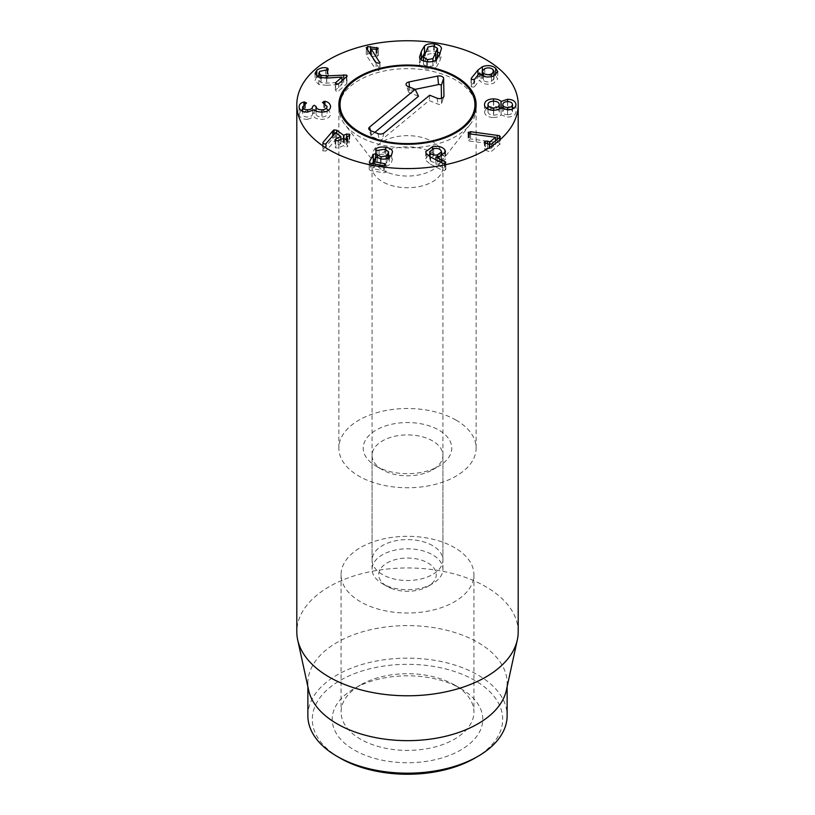 <?xml version="1.0" encoding="UTF-8"?>
<svg xmlns="http://www.w3.org/2000/svg" width="815" height="815" viewBox="0 0 815 815"><rect width="100%" height="100%" fill="white"/><g stroke="black" fill="none" stroke-linecap="round" stroke-linejoin="round"><path stroke-width="0.61" stroke-dasharray="4.08 3.06" d="M437.441 162.144L441.424 159.159L441.047 157.906C439.693 155.95 437.237 155.258 433.682 155.828L429.739 158.803L430.116 160.076C431.461 162.032 433.896 162.715 437.441 162.144L437.441 156.918M441.047 150.673L441.047 157.906M433.682 148.595L433.682 155.828M430.116 156.796L430.116 160.076M430.575 157.03L430.575 164.263L442.474 170.366L444.521 170.61L445.703 169.337L445.031 168.776L435.913 164.192L439.275 163.907L445.51 159.139L444.939 157.244L443.105 155.319M426.306 153.638L426.306 160.871L430.575 164.263M442.474 163.143L442.474 170.366M445.815 162.46L445.815 169.693L445.703 162.786M445.031 163.245L445.031 168.776M435.913 159.771L435.913 164.192M435.974 156.898L435.974 164.131M444.939 153.668L444.939 157.244M441.424 154.432L432.551 153.923L429.739 154.718M428.079 155.512L425.715 158.905L426.306 160.871M375.583 149.787L375.521 156.745L375.521 149.512M385.801 149.461L385.801 154.534C381.267 153.913 377.987 154.412 375.96 156.032L375.583 156.449L376.938 157.723L384.802 156.47L388.511 159.007L388.511 158.018L387.797 161.136L386.259 163.173L381.043 164.059L375.654 160.932L373.29 161.686M376.938 150.49L376.938 157.723M379.067 150.072L379.067 157.305M386.259 158.833L386.259 163.173M377.365 157.886L377.365 162.053M372.272 163.652L369.236 169.714L369.236 162.48M369.317 162.776L369.317 169.377L370.519 170.579L383.508 172.811L385.841 172.169L385.933 164.61M385.841 172.169L384.497 170.885L373.433 168.817L375.888 164.059L380.534 166.066C384.405 166.708 387.39 166.219 389.509 164.579L391.679 161.808L392.484 158.935L390.619 156.236M373.616 163.886L373.423 168.888M375.888 156.826L375.888 164.059M375.98 156.847L375.98 164.07M380.534 158.833L380.534 166.066M388.511 155.217L385.801 154.534M334.038 134.373L334.038 137.154L322.974 149.695L323.076 150.989L326.214 150.795L335.586 139.834L340.792 143.705L335.729 146.17L335.383 147.78L338.164 147.984L343.186 145.722L347.272 146.873L347.445 145.386L346.334 144.316L349.115 143.063L349.462 141.464L346.681 141.26L343.533 142.482L336.758 137.45L334.038 137.154M336.758 133.477L336.758 137.45M332.703 135.942L332.703 138.275M322.974 143.674L323.076 150.989L323.076 143.756M325.654 143.98L325.654 151.213M326.214 143.562L326.214 150.795M335.515 132.631L335.515 139.864M335.586 132.601L335.586 139.834M340.792 143.705L340.752 139.589L340.792 143.705M335.729 140.761L335.729 146.17M334.914 139.823L335.383 147.78M338.164 140.751L338.164 147.984M344.714 139.385L344.714 146.618M347.445 139.559L347.272 146.873M346.283 139.864L346.334 137.083M349.115 135.83L349.115 143.063M349.91 134.933L349.462 141.464M346.681 136.92L346.681 141.26M324.92 103.821L324.92 108.538L322.445 109.607L327.09 113.876L327.09 111.125L327.09 113.723C327.009 115.781 325.277 116.881 321.874 117.024C318.298 117.003 316.342 115.913 316.016 113.754L314.183 112.48L312.532 113.937L312.532 110.881L312.532 113.805C312.553 115.73 310.923 116.79 307.632 116.993C304.555 116.993 302.864 116.046 302.579 114.141L302.569 111.298L302.579 114.141L306.532 110.168L304.8 109.149L302.569 109.668M323.82 103.434L323.82 110.667M321.874 112.124L321.874 117.024M316.016 111.023L316.016 113.754M312.512 106.337L312.512 113.57L312.522 106.419M299.095 107.071L299.095 114.304C299.665 117.666 302.508 119.336 307.612 119.336L307.632 116.993M305.309 104.025L305.309 111.258M303.863 104.656L303.863 109.271M301.061 110.473L299.095 114.304M314.081 109.679L314.162 116.912C315.161 118.348 317.769 119.173 322.007 119.357C327.61 119 330.472 117.095 330.574 113.642L328.69 110.188M307.612 119.336L314.081 116.912M314.162 109.679L314.162 116.912M322.007 112.124L322.007 119.357M327.09 109.23L324.92 108.538M326.744 78.087L326.744 85.31L341.974 84.322L335.749 89.803L336.157 91.29L338.663 90.913L346.803 83.741L346.477 82.295L343.726 82.071L326.632 83.13L321.018 82.539L318.797 80.298L319.765 78.586L327.905 76.875L328.302 76.182L328.302 68.949M321.018 77.883L321.018 82.539M319.765 71.363L319.765 78.586M325.643 70.07L325.643 77.303M327.905 69.642L327.905 76.875L326.897 75.204L318.797 76.182M326.897 70.08L326.897 75.204M316.78 76.213L315.048 80.634L318.818 84.505L326.744 85.31M317.758 76.793L316.78 77.547M318.797 80.298L318.818 84.505M341.903 77.068L341.903 84.291M341.974 80.767L341.974 84.322M335.749 83.853L335.352 90.475L335.352 83.252M346.803 76.508L346.803 83.741L347.2 75.815M379.8 62.694L379.8 69.01L371.12 56.103L377.141 56.653L378.211 55.318L371.12 53.882M371.12 55.196L371.12 56.103M371.212 48.849L371.212 56.082M375.97 49.471L375.97 56.704M377.141 49.43L377.141 56.653M378.211 48.869L378.354 55.726L378.354 48.493M370.53 53.8L367.616 53.81L366.414 55.41L376.102 69.835L378.68 70.508L379.953 69.499L379.953 62.266M366.414 48.187L366.241 54.88L366.241 47.647M376.102 62.612L376.102 69.835M437.502 48.34L437.502 55.573L433.56 53.169L428.079 54.177L423.505 64.477L427.478 66.881L432.938 65.872L436.056 60.015M428.079 46.944L428.079 54.177M423.494 64.303L423.505 60.88L423.494 64.303M432.938 61.431L432.938 65.872M436.524 59.638L436.524 66.861L439.693 61.38L441.475 55.695L440.059 53.311M437.512 51.946L434.426 51.223C430.045 50.611 426.734 51.264 424.483 53.189M419.531 57.121L419.531 64.354C419.908 66.657 422.262 68.154 426.612 68.837C430.962 69.438 434.273 68.786 436.524 66.861M421.324 58.66L419.531 64.354L419.521 56.907M469.583 133.813L469.583 141.046L495.551 144.51L489.886 149.104L487.513 148.31L484.426 149.165L484.426 141.942M468.452 133.436L468.452 139.365L468.829 140.863L469.583 141.046M495.449 137.236L495.449 144.469M495.551 140.781L495.551 144.51M484.803 142.564L485.332 150.082L489 151.59L491.496 151.295L500.298 143.756L500.298 136.533M499.809 137.338L499.809 144.561L499.473 142.92L497.191 142.442L470.571 138.917L468.065 140.048L468.065 132.814M497.191 139.447L497.191 142.442M470.571 133.945L470.571 138.917M507.653 114.732C510.608 114.64 512.228 113.652 512.492 111.787C512.217 109.923 510.598 108.945 507.633 108.853C504.668 108.935 503.049 109.923 502.763 111.798C503.059 113.672 504.689 114.65 507.653 114.732L507.653 109.842M512.492 108.935L512.492 111.787M507.633 101.62L507.633 108.853M502.763 108.823L502.763 111.798M499.279 111.798C499.014 109.668 497.14 108.548 493.646 108.446C490.121 108.548 488.226 109.679 487.981 111.808C488.236 113.947 490.131 115.078 493.666 115.19C497.15 115.078 499.024 113.947 499.279 111.798L499.279 109.016M493.646 101.213L493.646 108.446M487.981 109.22L487.981 111.808M493.666 110.29L493.666 115.19M501.113 114.905L501.113 107.672L501.031 114.905L507.572 117.065C512.676 116.953 515.477 115.2 515.987 111.787L513.898 108.181M493.493 110.29L493.493 117.523C497.15 117.38 499.666 116.504 501.031 114.905M507.572 109.842L507.572 117.065M515.987 104.554L515.987 111.787M507.541 101.631L507.541 106.521L502.763 107.529M512.492 107.417L507.541 106.521M501.683 108.181L501.103 108.711M493.462 101.213L493.462 106.103L487.981 107.173M501.011 108.711L500.502 108.201M499.279 107.386L493.462 106.103M484.487 104.595L484.487 111.828C484.833 115.394 487.839 117.289 493.493 117.523M486.311 108.201L484.487 111.828M491.476 81.225L494.033 78.576L492.81 76.559C490.508 74.919 487.828 74.674 484.762 75.815L482.225 78.434L483.438 80.441C485.75 82.101 488.43 82.366 491.476 81.225L491.476 76.661M492.81 69.326L492.81 76.559M484.762 68.582L484.762 75.815M483.438 76.111L483.438 80.441M474.575 79.32L474.575 86.543L479.607 80.196L481.054 81.969C484.487 84.485 488.694 84.892 493.696 83.191L497.771 78.912L495.326 75.133M473.872 79.86L473.872 87.093L474.575 86.543M479.607 72.963L479.607 80.196M479.729 72.973L479.729 80.206M481.054 74.746L481.054 81.969M493.696 75.958L493.696 83.191M482.368 70.498L482.225 73.992M494.033 74.318L482.368 73.921M477.967 75.041L477.967 77.262L471.243 85.595L471.386 86.798L473.872 87.093M480.932 74.644L477.967 77.262M471.243 79.432L471.386 86.798L471.386 79.564M376.194 466.2L382.449 469.817A35.422 20.456 180 0 1 372.078 455.361A35.422 20.456 180 0 1 393.94 436.463A35.422 20.456 180 0 1 432.551 440.895A35.422 20.456 180 0 1 442.922 455.361A35.422 20.456 180 0 1 432.551 469.817A35.422 20.456 180 0 1 382.449 469.817L376.194 466.2A44.275 25.56 0 0 0 438.806 466.2A44.275 25.56 0 0 0 438.806 430.055A44.275 25.56 0 0 0 376.194 430.055A44.275 25.56 0 0 0 376.194 466.2L376.194 466.2M432.551 545.592A35.422 20.456 0 0 0 393.94 541.16A35.422 20.456 0 0 0 372.078 560.058A35.422 20.456 0 0 0 382.449 574.514A35.422 20.456 0 0 0 421.06 578.956A35.422 20.456 0 0 0 442.922 560.058A35.422 20.456 0 0 0 432.551 545.592M456.033 420.112A68.633 39.629 0 0 0 381.237 411.524A68.633 39.629 0 0 0 338.867 448.128A68.633 39.629 0 0 0 407.5 487.757A68.633 39.629 0 0 0 476.133 448.128A68.633 39.629 0 0 0 456.033 420.112M460.73 688.553L454.464 684.936A66.422 38.346 0 0 0 360.536 684.936A66.422 38.346 0 0 0 341.078 712.055A66.422 38.346 0 0 0 360.536 739.174A66.422 38.346 0 0 0 432.918 747.487A66.422 38.346 0 0 0 473.923 712.055A66.422 38.346 0 0 0 454.464 684.936L460.73 688.553A75.275 43.46 180 0 1 460.73 750.014A75.275 43.46 180 0 1 354.27 750.014A75.275 43.46 180 0 1 354.27 688.553A75.275 43.46 180 0 1 460.73 688.553M360.536 601.786A66.422 38.346 180 0 1 341.078 574.667A66.422 38.346 180 0 1 407.5 536.321A66.422 38.346 180 0 1 473.923 574.667A66.422 38.346 180 0 1 432.918 610.099A66.422 38.346 180 0 1 360.536 601.786M474.819 758.154A95.202 54.962 0 0 0 474.819 680.423A95.202 54.962 0 0 0 340.181 680.423A95.202 54.962 0 0 0 340.181 758.154M307.866 715.672A99.634 57.519 180 0 1 369.378 662.524A99.634 57.519 180 0 1 477.947 674.993A99.634 57.519 180 0 1 507.134 715.672M308.651 690.305A99.634 57.519 180 0 1 307.866 683.133A99.634 57.519 180 0 1 369.378 629.985A99.634 57.519 180 0 1 477.947 642.454A99.634 57.519 180 0 1 507.134 683.133A99.634 57.519 180 0 1 506.349 690.305M518.197 631.87A110.697 63.916 0 0 0 485.781 586.678A110.697 63.916 0 0 0 365.14 572.823A110.697 63.916 0 0 0 296.803 631.87M387.217 184.037A35.422 20.456 180 0 1 372.078 167.279A35.422 20.456 180 0 1 376.214 157.682A35.422 20.456 180 0 1 378.455 155.563A35.422 20.456 180 0 1 438.786 157.682A35.422 20.456 180 0 1 442.922 167.279A35.422 20.456 180 0 1 423.871 185.412A35.422 20.456 180 0 1 387.217 184.037M338.938 106.47A68.633 39.629 0 0 0 344.847 124.451A68.633 39.629 0 0 0 368.197 140.761A68.633 39.629 0 0 0 470.153 124.451A68.633 39.629 0 0 0 476.062 106.47M474.89 100.765A68.633 39.629 0 0 0 407.5 68.654A68.633 39.629 0 0 0 340.11 100.765M374.849 132.346L371.508 135.107A2.058 1.182 0 0 0 371.171 136.013A2.058 1.182 0 0 0 372.007 136.757L379.27 139.691A2.058 1.182 0 0 0 382.133 139.396L429.138 100.551L438.338 104.259A2.058 1.182 0 0 0 441.536 103.515A2.058 1.182 0 0 0 441.567 103.271L441.486 98.35M429.719 95.223L429.138 100.551M415.171 89.355L409.792 90.455A2.058 1.182 0 0 0 408.458 91.8A2.058 1.182 0 0 0 409.303 92.553L418.503 96.262M391.017 588.287A28.78 16.616 0 0 0 427.855 586.423A28.78 16.616 0 0 0 427.855 562.92A28.78 16.616 0 0 0 387.145 562.92A28.78 16.616 0 0 0 387.145 586.423A28.78 16.616 0 0 0 391.017 588.287M387.217 586.016A35.422 20.456 0 0 0 432.551 583.703A35.422 20.456 0 0 0 442.922 569.247A35.422 20.456 0 0 0 407.5 548.79A35.422 20.456 0 0 0 372.078 569.247A35.422 20.456 0 0 0 382.449 583.703A35.422 20.456 0 0 0 387.217 586.016M444.521 163.377L444.521 170.61M439.275 156.674L439.275 163.907M432.551 148.89L432.551 153.923M375.96 150.154L375.96 156.032M384.802 149.237L384.802 156.47M387.797 158.355L387.797 161.136M381.043 158.925L381.043 164.059M375.654 157.295L375.654 160.932M370.519 163.357L370.519 170.579M383.508 165.588L383.508 172.811M384.497 165.639L384.497 170.885M389.509 157.356L389.509 164.579M391.679 154.575L391.679 161.808M343.186 138.499L343.186 145.722M343.553 138.519L343.553 145.753M343.899 138.784L343.899 142.503M343.533 138.499L343.533 142.482M324.085 103.515L324.085 108.477M316.006 111.013L316.006 113.57M304.8 104.188L304.8 109.149M343.726 79.228L343.726 82.071M346.477 76.804L346.477 82.295M326.632 78.087L326.632 83.13M327.518 69.896L327.518 75.377M338.663 83.68L338.663 90.913M376.652 49.491L376.652 54.646M367.616 49.98L367.616 53.81M435.709 60.249L435.709 60.789M433.56 45.935L433.56 53.169M425.308 52.017L425.308 59.251M427.478 61.716L427.478 66.881M439.693 54.147L439.693 61.38M434.426 46.098L434.426 51.223M426.612 61.604L426.612 68.837M468.829 133.629L468.829 140.863M489.886 144.561L489.886 149.104M489.489 144.51L489.489 149.125M487.513 143.746L487.513 148.31M485.332 142.849L485.332 150.082M489 144.357L489 151.59M491.496 144.061L491.496 151.295M499.473 137.603L499.473 142.92M387.461 172.413A34.994 20.202 180 0 1 375.562 164.1A34.994 20.202 180 0 1 378.812 144.286A34.994 20.202 180 0 1 424.737 138.275A34.994 20.202 180 0 1 439.438 164.1A34.994 20.202 180 0 1 387.461 172.413M384.079 132.947L382.133 139.396M436.983 98.157L438.338 104.259M443.625 97.016L441.567 103.271M409.476 87.062L409.792 90.455M407.938 86.441L409.303 92.553M370.397 130.543L371.508 135.107M370.652 130.655L372.007 136.757M377.916 133.579L379.27 139.691M441.424 159.159L441.424 156.093M429.739 158.803L429.739 156.592M445.51 151.906L445.51 159.139M425.715 151.672L425.715 158.905M322.679 143.114L322.679 150.347M340.864 139.538L340.864 143.807M347.934 138.907L347.934 146.14M346.212 139.864L346.212 144.428M299.095 106.847L299.095 114.08M315.048 73.401L315.048 80.634M494.033 78.576L494.033 75.805M482.225 78.434L482.225 75.53M497.771 71.679L497.771 78.912M471.019 78.912L471.019 86.135M432.551 469.817L438.806 466.2M442.922 560.058L442.922 455.361M372.078 560.058L372.078 455.361M360.536 684.936L354.27 688.553M341.078 574.667L341.078 712.055M473.923 574.667L473.923 712.055M476.133 448.128L476.133 104.666M338.867 448.128L338.867 104.666M307.866 683.133L307.866 686.729M507.134 683.133L507.134 686.729M376.214 157.682L374.309 161.584L375.562 164.1L344.847 124.451M470.153 124.451L439.438 164.1C441.414 158.314 441.73 163.744 438.786 157.682M441.536 103.515L443.869 96.537M408.458 91.8L406.125 84.831M371.171 136.013L368.838 129.045M427.855 586.423L432.551 583.703M387.145 586.423L382.449 583.703M442.922 569.247L442.922 167.279M372.078 569.247L372.078 167.279"/><path stroke-width="1.22" d="M430.116 152.843C431.461 154.799 433.896 155.492 437.441 154.911L441.424 151.926L441.047 150.673C439.693 148.717 437.237 148.024 433.682 148.595L429.739 151.58L430.116 156.796M437.441 154.911L437.441 156.918M444.939 150.011L445.51 151.906L439.275 156.674L435.913 156.969L445.703 162.104L444.521 163.377L442.474 163.143L430.575 157.03L426.306 153.638L425.715 151.672L432.551 146.69C438.338 145.641 442.474 146.751 444.939 150.011L444.939 153.668M445.031 161.553L445.031 163.245M435.913 156.969L435.913 159.771M443.105 155.319L441.424 154.432M429.739 154.718L428.079 155.512M375.521 149.512L375.96 148.809C377.987 147.179 381.267 146.68 385.801 147.311C389.906 148.045 392.137 149.512 392.484 151.702L391.679 154.575L389.509 157.356C387.39 158.986 384.405 159.475 380.534 158.833L375.888 156.826L373.433 161.594L384.497 163.652L385.841 164.936L383.508 165.588L370.519 163.357L369.317 162.144L373.29 154.453L375.654 153.709L381.043 156.826L386.259 155.94L387.797 153.903L388.511 151.692L384.802 149.237L376.938 150.49L375.583 149.787M388.511 151.865L388.511 158.018M388.511 159.007L388.511 151.692M386.259 155.94L386.259 158.833M377.365 154.819L377.365 157.886M373.586 161.309L372.272 163.652M373.433 161.594L373.616 163.886M385.801 147.311L385.801 149.461M390.619 156.236L388.511 155.217M334.038 129.921L336.758 130.217L343.533 135.249L346.681 134.027L349.462 134.231L349.115 135.83L346.334 137.083L347.445 138.163L347.272 139.64L343.186 138.499L338.164 140.751L335.383 140.547L335.729 138.947L340.792 136.472L335.586 132.601L325.654 143.98L323.076 143.756L322.974 142.462L332.703 131.042L334.038 129.921L334.038 134.373M336.758 130.217L336.758 133.477M332.703 131.042L332.703 135.942M323.076 143.756L322.974 142.462L322.974 143.674M340.752 136.686L340.752 139.589L340.792 136.472M335.729 138.947L335.729 140.761M335.383 140.547L334.914 139.823M347.272 139.64L347.445 138.163L347.445 139.559M346.334 137.083L346.283 139.864M349.462 134.231L349.91 134.933M346.681 134.027L346.681 136.92M307.632 109.76L307.632 112.103C302.508 112.103 299.665 110.433 299.095 107.071C299.227 104.371 300.827 102.69 303.863 102.038L306.532 102.935L302.579 106.908C302.864 108.813 304.555 109.76 307.632 109.76C310.923 109.556 312.553 108.497 312.532 106.571L314.183 105.247L316.016 106.521C316.342 108.69 318.298 109.77 321.874 109.791C325.277 109.648 327.009 108.548 327.09 106.49L322.445 102.374L324.92 101.315L324.92 103.821M321.874 109.791L321.874 112.124M316.016 106.521L316.016 111.023M302.579 106.908L302.579 111.298L302.579 106.908M303.863 102.038L303.863 104.656M302.569 109.668L301.061 110.473M324.92 101.315C328.211 101.916 330.095 103.617 330.574 106.408C330.472 109.872 327.61 111.777 322.007 112.124C317.769 111.94 315.161 111.125 314.162 109.679L307.612 112.103M328.69 110.188L327.09 109.23M316.78 70.314C320.081 67.94 323.453 67.156 326.897 67.971L327.905 69.642L319.765 71.363L318.797 73.075L321.018 75.306L326.632 75.897L346.477 75.062L346.803 76.508L338.663 83.68L336.157 84.057L335.749 82.58L341.974 77.089L326.744 78.087L318.818 77.272L315.048 73.401L316.78 70.314L316.78 76.213M321.018 75.306L321.018 77.883M328.302 68.949L327.905 69.642M326.897 67.971L326.897 70.08M318.797 76.182L317.758 76.793M341.974 77.089L341.974 80.767M335.352 83.252L335.749 82.58L335.749 83.853M347.2 75.815L346.803 76.508M379.953 62.266L378.68 63.275L376.102 62.612L366.414 48.187L367.616 46.577L378.211 48.085L377.141 49.43L371.12 48.869L379.8 62.694M371.12 48.869L371.12 55.196M371.12 53.882L370.153 53.749M366.414 48.187L366.241 47.647M435.709 60.789L437.512 55.746L437.502 48.34L433.56 45.935L428.079 46.944L423.505 57.254L423.505 60.88L423.494 57.081L427.478 59.658L432.938 58.639L432.938 61.431M432.938 58.639L437.502 48.34M419.531 57.121L421.324 51.426L424.483 45.956C426.734 44.041 430.045 43.378 434.426 43.99C438.745 44.672 441.098 46.16 441.475 48.472L439.693 54.147L436.524 59.638C434.273 61.553 430.962 62.205 426.612 61.604C422.262 60.921 419.908 59.424 419.531 57.121L419.521 56.907M440.059 53.311L437.512 51.946M424.483 45.956L424.483 53.189L420.958 59.515M468.065 132.814L470.571 131.684L499.473 135.687L499.809 137.338L491.496 144.061L489 144.357L485.332 142.849L484.803 141.311L487.513 141.087L489.886 141.871L495.551 137.277L469.583 133.813L468.829 133.629L468.452 132.132L468.452 133.436M495.551 137.277L495.551 140.781M484.426 141.942L484.803 141.311L484.803 142.564M500.298 136.533L499.809 137.338M497.191 135.209L497.191 139.447M470.571 131.684L470.571 133.945M512.492 104.554C512.217 102.69 510.598 101.712 507.633 101.62C504.668 101.702 503.049 102.69 502.763 104.565C503.059 106.439 504.689 107.417 507.653 107.499C510.608 107.407 512.228 106.429 512.492 104.554L512.492 108.935M507.653 107.499L507.653 109.842M502.763 104.565L502.763 108.823M487.981 104.575C488.236 106.724 490.131 107.845 493.666 107.957C497.15 107.845 499.024 106.724 499.279 104.565C499.014 102.435 497.14 101.315 493.646 101.213C490.121 101.325 488.226 102.446 487.981 104.575L487.981 109.22M499.279 104.565L499.279 109.016M493.666 107.957L493.666 110.29M493.462 98.87C497.119 99.012 499.636 99.878 501.011 101.478L507.541 99.287C512.645 99.389 515.457 101.142 515.987 104.554C515.477 107.967 512.676 109.73 507.572 109.842L501.031 107.672C499.666 109.271 497.15 110.147 493.493 110.29C487.839 110.056 484.833 108.161 484.487 104.595C484.813 101.019 487.808 99.114 493.462 98.87L493.462 101.213M507.541 99.287L507.541 101.631M513.898 108.181L512.492 107.417M501.103 101.478L501.103 107.672M502.763 107.529L501.683 108.181M501.011 101.478L501.011 107.692M500.502 108.201L499.279 107.386M487.981 107.173L486.311 108.201M483.438 73.207C485.75 74.868 488.43 75.133 491.476 73.992L494.033 71.343L492.81 69.326C490.508 67.686 487.828 67.441 484.762 68.582L482.225 71.2L483.438 73.207L483.438 76.111M491.476 73.992L491.476 76.661M477.967 70.029L482.368 66.698C487.553 64.884 491.975 65.373 495.652 68.154L497.771 71.679L493.696 75.958C488.694 77.659 484.487 77.252 481.054 74.746L479.607 72.963L474.575 79.32L471.386 79.564L471.243 78.362L477.967 70.029L477.967 75.041M482.368 66.698L482.368 70.498M495.326 75.133L494.033 74.318M482.225 73.992L480.932 74.644M471.386 79.564L471.243 78.362L471.243 79.432M329.219 149.858A110.697 63.916 180 0 1 296.803 104.666A110.697 63.916 180 0 1 407.5 40.75A110.697 63.916 180 0 1 518.197 104.666A110.697 63.916 180 0 1 449.86 163.713A110.697 63.916 180 0 1 329.219 149.858M456.033 76.641A68.633 39.629 180 0 1 476.133 104.666A68.633 39.629 180 0 1 407.5 144.286A68.633 39.629 180 0 1 338.867 104.666A68.633 39.629 180 0 1 381.237 68.052A68.633 39.629 180 0 1 456.033 76.641M340.181 758.154L337.053 756.34L340.181 758.154A95.202 54.962 0 0 0 474.819 758.154L477.947 756.34A99.634 57.519 180 0 1 337.053 756.34L337.053 756.34A99.634 57.519 180 0 1 307.866 715.672L307.866 686.729M507.134 686.729L507.134 715.672A99.634 57.519 180 0 1 477.947 756.34M517.331 639.836L506.349 690.305A99.634 57.519 180 0 1 407.5 740.652A99.634 57.519 180 0 1 308.651 690.305L297.669 639.836A110.697 63.916 0 0 0 329.219 677.061A110.697 63.916 0 0 0 443.391 692.332A110.697 63.916 0 0 0 517.331 639.836A110.697 63.916 0 0 0 518.197 631.87L518.197 104.666M296.803 104.666L296.803 631.87A110.697 63.916 0 0 0 297.669 639.836M476.062 106.47A68.633 39.629 0 0 0 474.89 100.765L473.729 97.28A67.451 38.937 0 0 0 407.5 65.72A67.451 38.937 0 0 0 341.271 97.28A67.451 38.937 0 0 0 368.879 136.584A67.451 38.937 0 0 0 444.226 137.317A67.451 38.937 0 0 0 473.729 97.28M341.271 97.28L340.11 100.765A68.633 39.629 0 0 0 338.938 106.47M429.719 95.223L384.079 132.947A4.432 2.557 180 0 1 377.916 133.579L370.652 130.655A4.432 2.557 180 0 1 368.838 129.045A4.432 2.557 180 0 1 369.562 127.089L415.202 89.365L407.938 86.441A4.432 2.557 180 0 1 406.125 84.831A4.432 2.557 180 0 1 408.998 81.938L437.716 76.06A4.432 2.557 180 0 1 443.625 78.434L443.941 96.027A4.432 2.557 180 0 1 443.869 96.537A4.432 2.557 180 0 1 436.983 98.157L429.719 95.223M441.486 98.35L441.251 85.687A2.058 1.182 0 0 0 438.511 84.577L415.171 89.355L418.503 96.262L374.849 132.346M432.551 146.69L432.551 148.89M375.96 148.809L375.96 150.154M387.797 153.903L387.797 158.355M381.043 156.826L381.043 158.925M375.654 153.709L375.654 157.295M373.29 154.453L373.29 161.686M384.497 163.652L384.497 165.639M343.899 135.27L343.899 138.784M343.533 135.249L343.533 138.499M324.085 101.243L324.085 103.515M316.006 106.337L316.006 111.013M304.8 101.916L304.8 104.188M343.726 74.837L343.726 79.228M346.477 75.062L346.477 76.804M326.632 75.897L326.632 78.087M327.518 68.144L327.518 69.896M376.652 47.413L376.652 49.491M370.53 46.567L370.53 53.8M367.616 46.577L367.616 49.98M435.709 53.556L435.709 60.249M427.478 59.658L427.478 61.716M434.426 43.99L434.426 46.098M421.324 51.426L421.324 58.66M489.886 141.871L489.886 144.561M489.489 141.892L489.489 144.51M487.513 141.087L487.513 143.746M499.473 135.687L499.473 137.603M495.652 68.154L495.652 74.929M443.941 96.027L443.625 97.016M443.625 78.434L441.251 85.687M437.716 76.06L438.511 84.577M408.998 81.938L409.476 87.062M369.562 127.089L370.397 130.543M441.424 156.093L441.424 151.926M429.739 156.592L429.739 151.58M340.864 136.574L340.864 139.538M346.212 137.195L346.212 139.864M318.797 73.075L318.797 77.262M494.033 75.805L494.033 71.343M482.225 75.53L482.225 71.2"/></g></svg>
